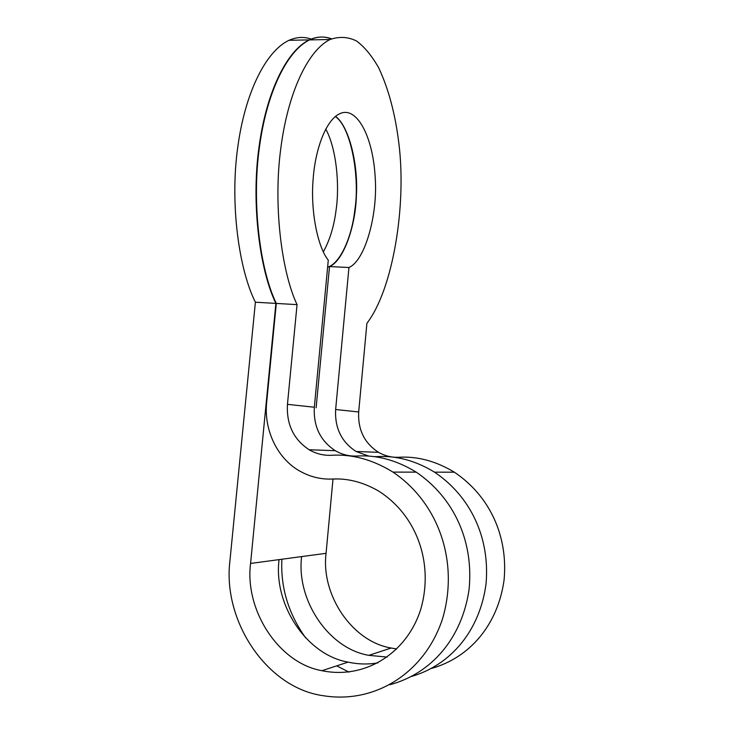 <?xml version="1.0" encoding="UTF-8"?>
<svg xmlns="http://www.w3.org/2000/svg" width="734" height="734" viewBox="0 0 734 734"><rect width="100%" height="100%" fill="white"/><g stroke="black" fill="none" stroke-linecap="round" stroke-linejoin="round"><path stroke-width="1.1" d="M327.612 267.204L328.181 266.983C340.677 262.68 351.925 236.376 354.77 210.392C360.183 177.426 351.045 126.954 335.319 116.513M323.336 251.863C329.86 240.009 334.117 225.999 336.108 209.832C339.778 184.849 336.42 148.415 325.74 129.037M387.102 657.077L368.835 655.343C328.428 648.599 296.141 599.898 301.628 556.592L279.058 559.62C273.332 604.486 306.473 655.031 348.127 662.123C357.898 664.298 367.817 664.554 377.891 662.903M389.956 684.703C431.537 673.546 462.053 638.158 469.072 589.42C473.898 541.307 453.906 497.689 416.196 472.136C396.626 460.19 376.854 454.823 356.898 456.025C349.356 456.41 342.163 454.63 335.319 450.713C320.327 440.859 313.335 426.362 314.336 407.223L328.281 260.148C317.822 247.486 310.271 211.126 313.179 178.674C315.336 148.617 326.217 119.963 339.512 113.834C356.385 105.274 372.973 135.937 375.193 177.389C377.973 214.034 365.22 260.68 348.953 267.488L335.64 409.508C334.695 427.986 341.512 441.978 356.082 451.483L368.899 456.153M373.964 456.658L377.028 456.621C396.388 455.465 415.554 460.64 434.537 472.164C470.778 496.579 490.129 538.004 486.036 583.879C479.871 630.497 451.098 664.857 411.627 676.427M349.063 672.133L336.695 665.866M305.61 637.809C288.37 613.569 280.461 587.384 281.893 559.244M348.953 267.488L329.511 266.58L316.125 407.792M335.511 116.357C348.999 126.11 358.238 164.086 356.421 195.06C355.623 227.173 343.099 261.185 329.511 266.58M434.537 472.164L454.346 472.191C436.005 461.126 417.49 456.153 398.782 457.264C391.717 457.612 384.965 455.961 378.533 452.327C364.431 443.189 357.816 429.739 358.687 411.976L366.899 323.299C392.8 289.774 406.691 206.153 398.901 143.644C395.314 114.174 388.58 88.906 378.707 67.831C371.808 55.738 364.431 46.811 356.596 41.058C348.255 36.81 339.392 36.296 329.997 39.517C307.17 50.921 287.728 94.438 280.874 147.846C273.121 204.18 281.342 271.314 297.05 304.638L276.305 303.426C260.111 270.277 251.551 203.547 259.386 147.58C266.314 94.521 286.159 51.27 309.583 39.902C317.244 36.48 324.556 36.122 331.511 38.829M331.318 38.911C324.3 36.122 316.914 36.461 309.179 39.911C285.746 51.27 265.892 94.521 258.955 147.571C251.12 203.538 259.689 270.25 275.892 303.408L255.395 302.206L229.953 560.629C222.292 620.698 266.717 688.052 323.263 695.713C375.744 704.264 425.546 672.06 442.776 618.019C459.172 560.978 438.18 502.57 392.984 472.109C372.679 459.622 352.173 454.007 331.465 455.282C323.648 455.676 316.189 453.823 309.106 449.731L335.319 450.713M311.115 39.076C304.078 36.544 296.701 36.948 289.003 40.306C265.002 51.609 244.743 94.594 237.752 147.305C229.834 202.914 238.733 269.222 255.395 302.206M396.681 648.994L391.194 648.021C352.164 641.635 320.831 594.935 326.061 553.317L333.007 478.999M454.337 472.182C489.514 495.734 508.222 535.737 504.084 579.943C497.909 624.79 469.888 657.646 431.418 668.463M275.892 303.408L250.569 563.446C244.532 610.275 278.727 663.169 321.942 670.702C364.78 679.574 406.801 653.499 420.775 609.238C434.244 562.538 416.196 514.406 378.047 490.707C362.844 482.091 347.595 478.201 332.291 479.036L337.915 478.972M276.305 303.426L266.653 402.516C263.735 430.372 277.654 459.429 300.922 471.705C310.941 477.072 321.4 479.522 332.291 479.036M297.05 304.638L287.453 404.351C286.37 424.316 293.582 439.446 309.106 449.731M335.64 409.508L358.687 411.976M287.453 404.351L314.336 407.223M301.628 556.592L326.061 553.317M250.569 563.446L279.058 559.62M328.181 266.983L327.639 266.965M378.533 452.327L356.082 451.483M309.179 39.911L289.003 40.297M330.006 39.508L309.583 39.902M391.194 648.021L368.835 655.343M416.196 472.136L392.984 472.109M321.942 670.702L348.127 662.123"/></g></svg>
